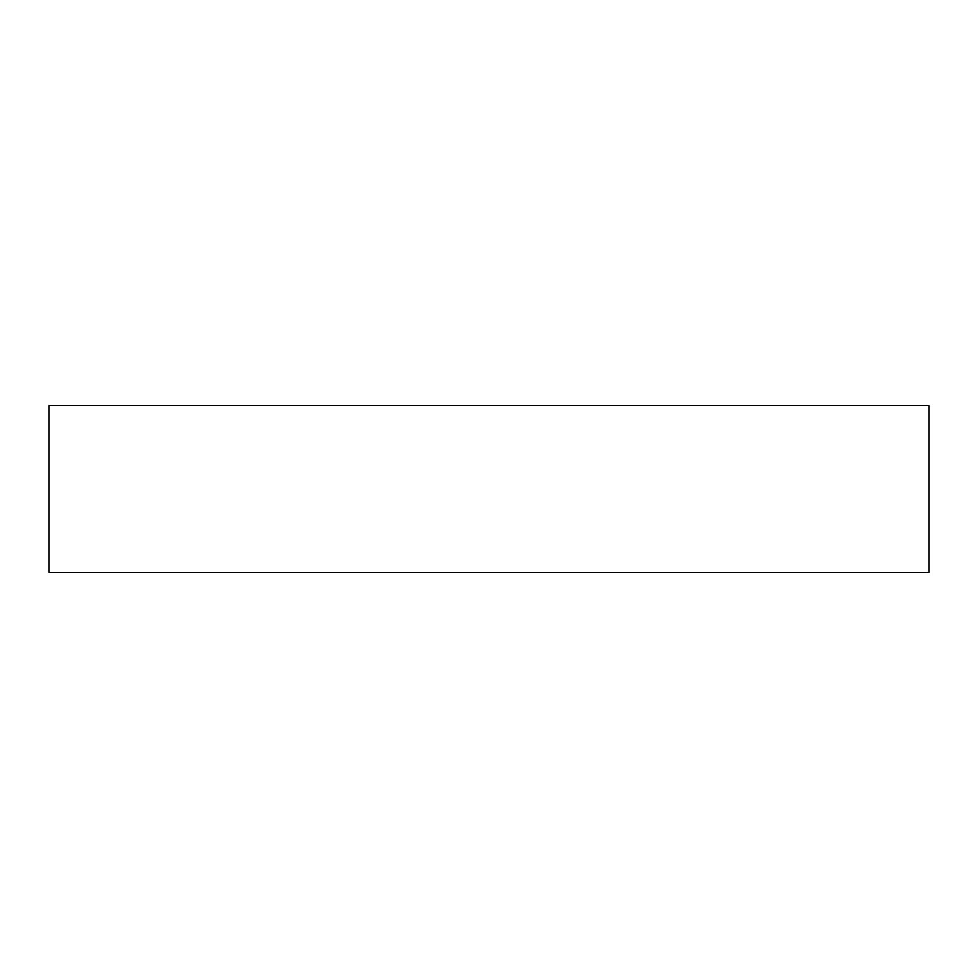 <?xml version="1.0" encoding="UTF-8"?>
<svg xmlns="http://www.w3.org/2000/svg" width="978" height="978" viewBox="0 0 978 978"><rect width="100%" height="100%" fill="white"/><g stroke="black" fill="none" stroke-linecap="round" stroke-linejoin="round"><path stroke-width="1.47" d="M929.1 405.65L48.9 405.65L48.9 572.35L929.1 572.35L929.1 405.65"/></g></svg>
